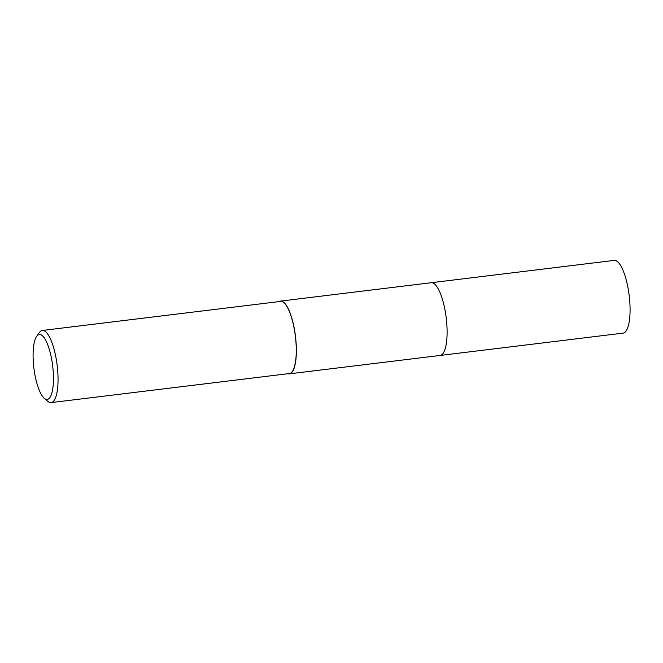 <?xml version="1.0" encoding="UTF-8"?>
<svg xmlns="http://www.w3.org/2000/svg" width="663" height="663" viewBox="0 0 663 663"><rect width="100%" height="100%" fill="white"/><g stroke="black" fill="none" stroke-linecap="round" stroke-linejoin="round"><path stroke-width="0.99" d="M431.066 282.745A36.639 10.591 83 0 1 431.257 282.72A36.631 10.591 83 0 1 444.765 308.801A36.631 10.591 83 0 1 440.124 355.451L289.375 373.841A36.631 10.591 83 0 1 287.991 373.7M431.116 282.736A36.639 10.591 83 0 1 444.765 308.801A36.639 10.591 83 0 1 439.992 355.467M279.189 301.582A36.631 10.591 83 0 1 280.499 301.11A36.631 10.591 83 0 1 294.016 327.19A36.631 10.591 83 0 1 289.375 373.841M36.664 336.365L39.382 332.544A36.332 10.5 83 0 1 42.324 330.472A36.332 10.5 83 0 1 55.725 356.338A36.332 10.5 83 0 1 51.126 402.598A36.332 10.5 83 0 1 47.777 401.306L44.214 398.248A32.694 9.448 83 0 1 35.172 376.136A32.694 9.448 83 0 1 36.664 336.365A32.694 9.448 83 0 1 51.374 357.78A32.694 9.448 83 0 1 52.601 389.753A32.694 9.448 83 0 1 44.214 398.248M42.324 330.472L280.54 301.416A36.332 10.5 83 0 1 293.941 327.273A36.332 10.5 83 0 1 289.341 373.542L51.126 402.598M442.602 353.992A36.639 10.591 83 0 1 440.124 355.451L623.104 333.124A36.631 10.591 83 0 0 625.574 331.666A36.631 10.591 83 0 0 628.532 290.933A36.631 10.591 83 0 0 614.228 260.402L431.257 282.72A36.639 10.591 83 0 1 445.561 313.251A36.639 10.591 83 0 1 442.602 353.992M431.248 282.72L280.499 301.11"/></g></svg>

